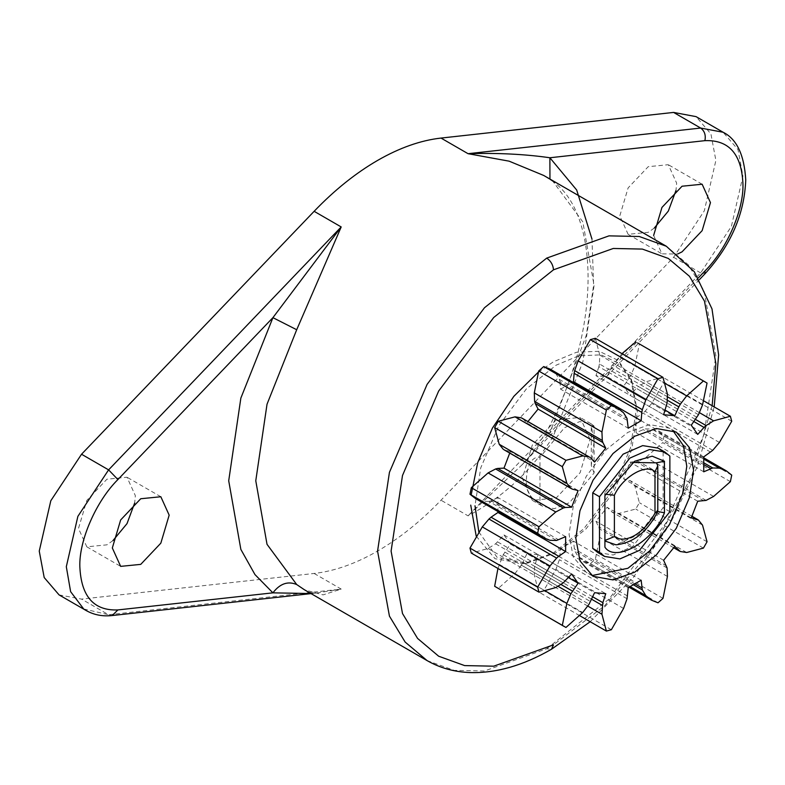 <?xml version="1.0" encoding="UTF-8"?>
<svg xmlns="http://www.w3.org/2000/svg" width="785" height="785" viewBox="0 0 785 785"><rect width="100%" height="100%" fill="white"/><g stroke="black" fill="none" stroke-linecap="round" stroke-linejoin="round"><path stroke-width="0.59" stroke-dasharray="3.92 2.94" d="M59.071 594.893L81.542 599.102L314.128 573.462C334.488 571.166 355.625 563.708 377.565 551.09C399.506 538.373 420.652 521.417 441.003 500.212L673.589 257.284L704.322 210.792L715.881 160.444L710.935 133.97L696.059 116.631M112.981 540.58L106.917 544.839L86.821 546.831L78.49 528.433L86.821 500.428L106.917 479.213L127.003 477.221L135.334 495.62L134.677 502.999M654.288 228.062L648.224 232.321L628.128 234.313L619.797 215.914L628.128 187.9L648.224 166.685L668.31 164.703L676.641 183.101L675.983 190.48M698.395 277.821L549.883 432.937L586.316 335.185L593.627 285.102L591.978 239.091M653.63 235.441L661.951 253.84L677.612 254.016M604.911 492.597L604.911 495.62L604.911 492.597L630.708 463.542L634.682 461.237M497.945 568.468L503.244 554.671L510.446 544.133L503.99 534.948L495.61 543.799L488.093 548.519L471.324 553.101M495.61 543.799L563.267 582.872M706.107 500.398L638.44 461.335L630.051 462.169L623.594 478.811L630.797 481.028L634.839 486.023L639.402 502.714L635.742 509.043L619.012 513.439L612.663 512.438L607.139 507.306L595.952 521.22L599.436 528.904L599.76 537.391L595.344 559.303L590.349 563.728L583.873 561.138L578.143 556.565L574.669 550.864L573.482 541.159L560.568 548.607L559.381 559.685L555.908 569.4L543.691 590.663L538.706 592.008L534.291 575.189L534.614 566.328L538.088 554.632L605.755 593.695M730.384 481.656L662.726 442.593L645.957 457.38L638.44 461.335M703.743 456.89L636.076 417.826L636.076 432.731L645.074 428.904L651.746 429.071L658.576 431.75L664.061 436.058L662.726 442.593M703.743 471.805L636.076 432.731M310.968 593.548L316.433 593.018M316.708 592.989L341.2 589.084L323.106 594.873L304.472 589.8C308.996 592.43 313.078 593.499 316.708 592.989L311.076 593.607M553.16 181.678L543.691 175.447L553.16 181.678L582.833 221.89L594.088 285.446L582.833 362.003L553.16 436.48L546.438 431.907L549.883 432.937L522.82 464.063M522.359 464.543L468.066 515.843L700.662 272.915L731.385 226.414L742.944 176.066L737.998 149.601L723.132 132.263M553.16 436.48C532.063 470.244 503.705 496.699 468.066 515.843L441.003 500.212M699.464 279.568L521.809 465.122L531.111 454.662L546.438 431.907C602.909 328.12 599.19 211.479 551.786 180.766L549.961 179.058M594.088 472.962L591.282 465.633L594.088 441.71L591.282 425.588L594.088 426.078L594.088 472.962L569.498 502.675L554.308 508.69L542.592 506.276L539.962 504.215L539.962 457.331C529.129 455.683 526.264 473.012 526.421 480.773C525.44 490.125 529.944 497.935 539.962 504.215M592.704 596.796L535.193 563.591M538.088 554.632L526.902 553.631L594.569 592.704M591.605 599.23L534.614 566.328M526.902 553.631L522.889 562.492L590.546 601.555M522.889 562.492L521.377 565.141L589.044 604.205M579.742 615.695L538.706 592.008M658.065 448.098L663.109 452.199L669.87 456.105M663.109 452.199L663.109 507.777L632.739 546.429L613.154 555.005L597.778 552.512M669.87 511.683L663.109 507.777M521.377 565.141L515.038 573.472L498.298 588.397L565.965 627.46M611.358 629.727L543.691 590.663M657.398 463.906L657.791 511.212M657.771 511.486L656.495 511.221L657.398 510.142M604.911 547.184L604.911 540.443M627.048 598.749L559.381 559.685M604.911 494.207L605.51 494.383M627.578 596.031L559.921 556.967M503.244 554.671L558.115 586.356M628.226 587.68L560.568 548.607M504.784 552.041L561.03 584.511M510.446 544.133L568.418 577.603M641.149 580.223L573.482 541.159M635.173 584.011L574.129 548.764M633.623 584.904L574.669 550.864M503.99 534.948L571.657 574.012M497.68 541.935L565.347 580.998M658.016 602.792L590.349 563.728M663.001 598.366L595.344 559.303M667.093 567.967L599.436 528.904M666.514 565.907L598.857 526.843M663.619 560.294L595.952 521.22M674.806 546.37L607.139 507.306M673.834 547.714L680.33 551.502M497.965 512.468L497.965 497.562L565.632 536.626M497.965 497.562L491.057 500.801L558.714 539.864M703.409 548.107L635.742 509.043M491.057 500.801L488.967 501.389L556.634 540.453M488.967 501.389L482.304 501.222L475.474 498.544M707.059 541.778L639.402 502.714M698.464 520.102L691.938 516.363M691.261 517.874L623.594 478.811M697.718 501.232L630.051 462.169M704.027 500.938L636.37 461.865M509.73 453.082L510.446 451.483L578.113 490.546M510.446 451.483L504.784 450.119L572.451 489.183M504.784 450.119L503.244 449.265M731.728 475.121L664.061 436.058M704.037 462.944L645.074 428.904M704.037 464.74L642.993 429.493M521.377 417.855L590.546 457.832M522.889 418.758L526.902 422.987L594.569 462.051M710.651 452.15L642.993 413.087L636.076 417.826M712.741 450.325L645.074 411.262L642.993 413.087M731.728 421.251L664.061 382.187L651.746 403.402L645.074 411.262M703.762 400.89L662.726 377.192L664.061 382.187M695.432 419.396L638.44 386.495L645.957 381.775L662.726 377.192M550.177 369.156L555.908 373.729L559.381 379.43L627.048 418.493M693.881 421.565L636.37 388.359L638.44 386.495M697.718 434.409L630.051 395.346L636.37 388.359M559.381 379.43L559.921 381.53L627.578 420.593M559.921 381.53L560.568 389.134L628.226 428.208M691.261 425.225L623.594 386.161L630.051 395.346M696.923 417.316L629.256 378.252L623.594 386.161M698.464 414.686L630.797 375.623L629.256 378.252M707.059 383.07L639.402 344.007L634.839 365.967L630.797 375.623M667.535 396.827L612.663 365.153L621.965 353.662M667.407 400.272L611.162 367.802L612.663 365.153M595.344 338.286L599.76 355.105L599.436 363.965L667.093 403.029M665.111 410.123L607.139 376.663L611.162 367.802M599.436 363.965L598.857 366.703L666.514 405.766M663.619 414.725L595.952 375.662L607.139 376.663M598.857 366.703L595.952 375.662M637.597 342.917L639.402 344.007M498.298 588.397L496.454 587.376M593.058 576.308L586.297 572.402L573.187 556.928L569.056 534.291L573.187 506.884L586.297 476.269L606.255 449.619L627.921 432.329L649.587 424.597L669.546 428.208L676.307 432.113M526.902 422.987L527.932 421.565M560.568 389.134L573.482 381.687M594.088 426.078L591.448 424.018L579.742 421.604L564.552 427.619L539.962 457.331M478.821 531.985L497.091 557.301L527.226 563.208L556.192 552.65L586.081 528.815L613.615 492.048L631.689 449.825L637.391 412.017L632.053 381.647L619.718 363.818L601.055 354.849L578.771 355.801L556.192 365.143L526.313 388.977L498.779 425.745L480.705 467.968L475.003 505.776M590.026 439.364L580.115 417.463L556.192 419.828L532.279 445.085L522.368 478.428L532.279 500.33L556.192 497.965L580.115 472.707L590.026 439.364M538.343 372.129L553.494 361.777L576.494 352.259L599.21 351.278L618.227 360.423L630.797 378.596L636.252 409.554L630.433 448.088L612.006 491.116L583.952 528.599L553.494 552.895L523.958 563.65L495.021 558.714L476.22 536.175M656.495 511.221L638.647 534.585L615.999 544.819M427.109 660.607L454.162 670.361L484.463 670.989L546.723 648.753L551.512 649.224M83.681 608.954L112.186 615.538M488.093 548.519L555.76 587.582M713.614 496.444L645.957 457.38M314.128 573.462L341.2 589.084L108.605 614.733L81.542 599.102M673.589 257.284L700.662 272.915L705.028 273.749M712.142 405.727L691.614 476.191L653.64 547.125L604.47 605.941L553.494 644.848M546.723 648.753L608.993 599.092L666.337 522.486L704.008 434.517L715.881 355.762L704.008 290.725L688.308 264.8L666.337 246.255M587.788 606.079L534.291 575.189M515.038 573.472L582.696 612.535M623.575 608.463L555.908 569.4M499.211 564.327L545.712 591.183M630.296 586.67L578.143 556.565M667.427 576.455L599.76 537.391M686.679 552.503L619.012 513.439M482.304 501.222L549.961 540.296M702.506 525.087L634.839 486.023M703.9 459.176L651.746 429.071M719.413 442.465L651.746 403.402M699.455 412.665L645.957 381.775M555.908 373.729L623.575 412.802M702.506 405.031L634.839 365.967M665.513 383.679L619.012 356.822M599.76 355.105L667.427 394.168M590.183 621.72L633.152 577.682L669.831 524.517L697.541 466.162L714.193 406.915M591.282 465.642L591.282 425.588M629.109 587.259L583.873 561.138M673.775 547.793L611.947 512.095M691.977 516.275L630.139 480.577M703.821 457.861L658.576 431.75M628.128 234.313L661.951 253.84M702.143 184.23L668.31 164.703M86.821 546.831L120.654 566.368M160.837 496.748L127.003 477.221M523.958 563.65L527.226 563.208M632.053 381.647L630.797 378.596M590.948 423.714L580.115 417.463M532.279 500.33L543.102 506.58"/><path stroke-width="1.18" d="M591.978 239.091L576.69 190.029L549.883 157.756L704.891 140.662C728.931 139.681 741.609 154.086 742.944 183.876C743.915 209.948 726.625 249.532 704.891 271.041L705.028 273.749C730.835 245.352 744.406 214.089 745.75 179.951C744.268 154.89 736.732 138.994 723.132 132.263L696.059 116.631L673.589 112.422L441.003 138.072C420.652 140.368 399.506 147.825 377.565 160.434C355.625 173.151 334.488 190.107 314.128 211.312L81.542 454.24L50.809 500.742L39.25 551.09L44.195 577.554L59.071 594.893L86.134 610.524C93.945 614.93 102.629 616.598 112.186 615.538L117.907 609.925C93.866 610.916 81.179 596.512 79.844 566.711C78.883 540.639 96.172 501.056 117.907 479.557L272.915 317.66L240.858 398.093L228.71 480.773L240.858 549.412L254.958 574.571L272.915 592.842L117.907 609.925M134.677 502.999L127.013 523.624L112.981 540.58M675.983 190.48L668.31 211.106L654.288 228.062M704.891 271.041L698.395 277.821M677.612 254.016L682.047 251.848L702.143 230.643L710.464 202.628L702.143 184.23L682.047 186.222L661.951 207.436L653.63 235.441M632.641 462.483L656.495 462.826L664.453 461.237L664.453 512.811C653.787 541.13 615.587 563.188 604.911 547.184L604.911 495.62L634.682 461.237L652.198 456.183L664.453 461.237M469.979 548.107L482.304 526.892L488.967 519.032L556.634 558.096L549.961 565.965L537.646 587.17L469.979 548.107L471.324 553.101L538.981 592.165L555.76 587.582L563.267 582.872L571.657 574.012L578.113 583.196L570.911 593.735L566.868 603.4L562.315 625.351L565.965 627.46L582.696 612.535L589.044 604.205L594.569 592.704L605.755 593.695L602.851 602.664L592.704 596.796M602.851 602.664L601.948 614.253L606.373 631.071L611.358 629.727L623.575 608.463L627.048 598.749L628.226 587.68L641.149 580.223L642.326 589.928L645.8 595.629L651.54 600.201L658.016 602.792L663.001 598.366L667.427 576.455L667.093 567.967L663.619 560.294L674.806 546.37L680.33 551.502L686.679 552.503L703.409 548.107L707.059 541.778L702.506 525.087L698.464 520.102L691.261 517.874L697.718 501.232L706.107 500.398L713.614 496.444L730.384 481.656L731.728 475.121L726.243 470.814L719.413 468.135L712.741 467.968L704.037 462.944M712.741 467.968L703.743 471.805L703.743 456.89L712.741 450.325L719.413 442.465L731.728 421.251L730.384 416.266L713.614 420.838L706.107 425.558L695.432 419.396M112.324 547.969L120.654 566.368L140.741 564.376L160.837 543.161L169.167 515.146L160.837 496.748L140.741 498.74L120.654 519.955L112.324 547.969M427.109 660.607C440.042 668.015 454.407 671.999 470.205 672.578C496.198 673.275 523.301 665.494 551.512 649.224L553.494 644.848L493.716 666.19L464.632 665.592L438.658 656.221L417.571 638.421L402.499 613.527L391.097 551.09L402.499 475.484L438.658 391.038L493.716 317.493L553.494 269.814C553.062 264.859 550.805 260.954 546.723 258.098L484.463 307.759L427.109 384.365L389.438 472.334L377.565 551.09L389.438 616.137L405.138 642.052L427.109 660.607L304.472 589.8L296.701 584.54C287.889 580.851 279.96 583.618 272.915 592.842L310.968 593.548M272.915 317.66L296.701 329.739L341.2 226.944L272.915 317.66M549.961 179.058L549.883 157.756C524.949 154.164 497.67 152.81 468.066 153.693L509.122 161.17L543.75 175.477M602.281 605.392L591.605 599.23M606.373 631.071L579.742 615.695M592.734 492.833L623.104 454.181L642.689 445.605L658.065 448.098L664.826 452.003L649.46 449.511L629.874 458.087L599.505 496.738L592.734 492.833L592.734 548.411L599.505 552.316L599.505 496.738M599.505 552.316L604.548 556.418L619.914 558.91L639.5 550.334L669.87 511.683L669.87 456.105L664.826 452.003M604.911 494.207L614.39 495.257C622.75 476.711 646.624 462.924 654.984 471.824L657.781 465.829L656.495 462.826M657.771 511.486L664.453 512.811M657.791 465.927L657.791 511.251L654.984 513.164C649.529 523.183 642.758 530.621 634.682 535.468C626.616 539.943 619.846 540.315 614.39 536.606L604.911 540.443L604.911 495.62M564.111 626.45L494.648 586.287L562.315 625.351M494.648 586.287L497.945 568.468M558.115 586.356L570.911 593.735M561.03 584.511L572.451 591.105M568.418 577.603L578.113 583.196M641.787 587.828L635.173 584.011M642.326 589.928L633.623 584.904M488.967 519.032L491.057 517.207L558.714 556.271L556.634 558.096M680.33 551.502L673.834 547.714M491.057 517.207L497.965 512.468L565.632 551.541L558.714 556.271M543.132 537.617L475.474 498.544L469.979 494.236L537.646 533.3L543.132 537.617L549.961 540.296L556.634 540.453L565.632 536.626L565.632 551.541M698.464 520.102L691.938 516.363M469.979 494.236L471.324 487.701L538.981 526.764L537.646 533.3M471.324 487.701L488.093 472.913L495.61 468.959L563.267 508.023L555.76 511.987L538.981 526.764M495.61 468.959L497.68 468.429L565.347 507.493L563.267 508.023M497.68 468.429L503.99 468.125L571.657 507.188L565.347 507.493M504.784 450.119L572.451 489.183L578.113 490.546L571.657 507.188M503.244 449.265L499.211 444.271L494.648 427.58L562.315 466.643L566.868 483.334L570.911 488.329L572.451 489.183M494.648 427.58L498.298 421.251L565.965 460.314L562.315 466.643M498.298 421.251L515.038 416.855L521.377 417.855L589.044 456.919L582.696 455.918L565.965 460.314M710.651 468.557L704.037 464.74M590.546 457.832L594.569 462.051L605.755 448.137L538.088 409.073L535.193 403.451L602.851 442.524L605.755 448.137M521.377 417.855L522.889 418.758M535.193 403.451L534.614 401.39L602.281 440.454L602.851 442.524M534.614 401.39L534.291 392.902L538.706 370.991L606.373 410.055L601.948 431.966L602.281 440.454M730.384 416.266L703.762 400.89M538.706 370.991L543.691 366.566L611.358 405.629L606.373 410.055M572.599 382.109L573.482 381.687L641.149 420.75L628.226 428.208L627.048 418.493L623.575 412.802L617.834 408.22L611.358 405.629M543.691 366.566L550.177 369.156L617.834 408.22M706.107 425.558L704.027 427.423L693.881 421.565M704.027 427.423L697.718 434.409L691.261 425.225L698.464 414.686L702.506 405.031L707.059 383.07L703.409 380.96L686.679 395.885L680.33 404.216L667.535 396.827M573.482 381.687L574.129 373.326L641.787 412.39L641.149 420.75M574.129 373.326L574.669 370.608L642.326 409.672L641.787 412.39M574.669 370.608L578.143 360.894L590.349 339.63L658.016 378.694L645.8 399.967L642.326 409.672M703.409 380.96L637.597 342.917L705.254 381.981M621.965 353.662L635.742 341.897M680.33 404.216L678.819 406.865L667.407 400.272M590.349 339.63L595.344 338.286L663.001 377.359L658.016 378.694M678.819 406.865L674.806 415.726L663.619 414.725L667.093 403.029L667.427 394.168L663.001 377.359M674.806 415.726L665.111 410.123M672.794 430.396L683.45 445.694L686.787 466.319L682.656 493.726L669.546 524.341L649.587 551.001L627.921 568.281L593.352 575.277M604.548 556.418L597.778 552.512L592.734 548.411M537.646 587.17L538.981 592.165M693.557 470.225L689.416 497.631L676.307 528.246L656.358 554.907L634.682 572.187L613.016 579.919L593.058 576.308L579.948 560.833L575.817 538.196L579.948 510.79L593.058 480.175L613.016 453.524L634.682 436.234L656.358 428.502L676.307 432.113L689.416 447.587L693.557 470.225M497.965 512.468L497.896 511.496M503.99 468.125L509.73 453.082M527.932 421.565L538.088 409.073M475.003 505.776L478.821 531.985M471.177 494.923L477.692 462.728L492.43 428.08L513.851 396.327L538.343 372.129M476.22 536.175L470.735 505.118M615.999 544.819L604.911 541.002M117.907 479.557L108.605 469.872L77.872 516.363L66.313 566.711L70.621 591.654L83.681 608.954M81.542 454.24L108.605 469.872L341.2 226.944L314.128 211.312M441.003 138.072L468.066 153.693L700.662 128.053L673.589 112.422M723.132 132.263L700.662 128.053C704.577 130.958 705.99 135.167 704.891 140.662M296.701 584.54L267.028 544.329L255.773 480.773L267.028 404.216L296.701 329.739M553.494 269.814L613.262 248.472L642.356 249.081L668.32 258.442L689.416 276.251L704.479 301.136L715.881 363.583L712.142 405.727M714.193 406.915L718.638 354.879L711.995 308.888L694.323 271.757L666.337 246.255L639.284 236.501L608.993 235.863L546.723 258.098M601.948 614.253L587.788 606.079M654.984 513.164L654.984 471.824M614.39 495.257L614.39 536.606M545.712 591.183L566.868 603.4M645.8 595.629L630.296 586.67M482.304 526.892L549.961 565.965M488.093 472.913L555.76 511.987M499.211 444.271L566.868 483.334M719.413 468.135L703.9 459.176M515.038 416.855L582.696 455.918M534.291 392.902L601.948 431.966M713.614 420.838L699.455 412.665M578.143 360.894L645.8 399.967M686.679 395.885L665.513 383.679M311.076 593.607L112.186 615.538M551.512 649.224L590.183 621.72M699.464 279.568L705.028 273.749M651.54 600.201L629.109 587.259M679.604 551.158L673.775 547.793M697.806 519.641L691.977 516.275M571.568 488.78L503.901 449.717M726.243 470.814L703.821 457.861M589.761 457.262L522.104 418.199M657.653 511.82C647.154 532.034 633.25 543.034 615.931 544.819M543.691 175.447L666.337 246.255"/></g></svg>
